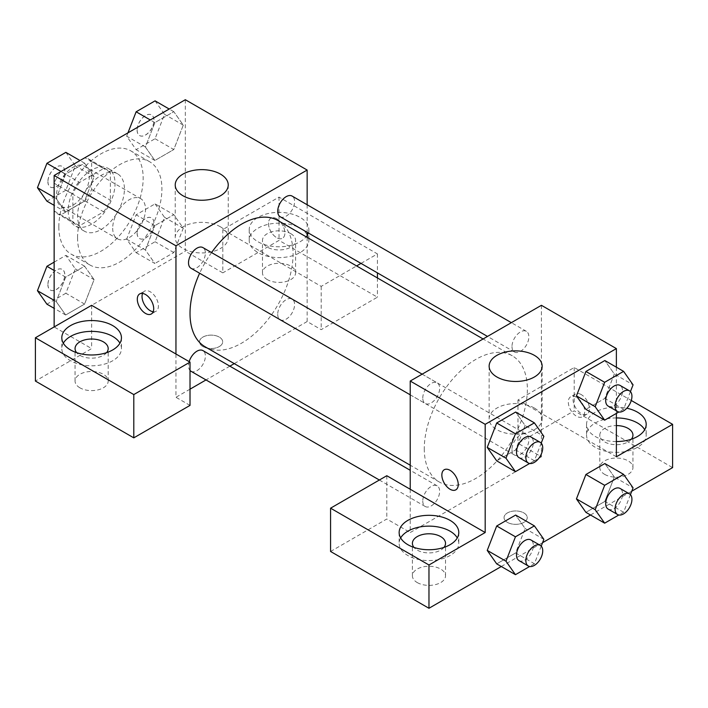 <?xml version="1.0" encoding="UTF-8"?>
<svg xmlns="http://www.w3.org/2000/svg" width="708" height="708" viewBox="0 0 708 708"><rect width="100%" height="100%" fill="white"/><g stroke="black" fill="none" stroke-linecap="round" stroke-linejoin="round"><path stroke-width="0.53" stroke-dasharray="3.54 2.66" d="M112.705 228.215A23.187 13.39 120 0 0 117.51 238.835A23.187 13.39 120 0 0 140.697 225.445A23.187 13.39 120 0 0 140.697 198.665A23.187 13.39 120 0 0 122.829 204.877A23.187 13.39 120 0 0 112.705 228.215M56.481 195.753A23.187 13.39 120 0 0 61.286 206.373A23.187 13.39 120 0 0 84.482 192.983A23.187 13.39 120 0 0 84.482 166.203A23.187 13.39 120 0 0 66.605 172.416A23.187 13.39 120 0 0 56.481 195.753M60.861 171.584L84.898 157.707A31.488 18.178 120 0 1 88.624 159.017A31.488 18.178 120 0 1 91.624 161.592L91.624 189.346A31.488 18.178 120 0 1 84.898 200.992L60.861 214.869A31.488 18.178 120 0 1 57.136 213.559A31.488 18.178 120 0 1 54.144 210.984L54.144 183.23A31.488 18.178 120 0 1 60.861 171.584L79.606 182.407L103.642 168.531L84.898 157.707M84.898 200.992L103.642 211.807L79.606 225.693L60.861 214.869M54.144 210.984L72.88 221.808L72.88 194.045L54.144 183.23M72.88 221.808A31.488 18.178 120 0 0 75.88 224.374A31.488 18.178 120 0 0 79.606 225.693M103.642 211.807A31.488 18.178 120 0 0 110.368 200.169L91.624 189.346M103.642 168.531A31.488 18.178 120 0 1 107.368 169.84A31.488 18.178 120 0 1 110.368 172.407L110.368 200.169M79.606 182.407A31.488 18.178 120 0 0 72.88 194.045M91.624 224.162A33.134 19.125 -60 0 1 75.057 225.799A33.134 19.125 -60 0 1 75.057 187.54A33.134 19.125 -60 0 1 108.191 168.416A33.134 19.125 -60 0 1 113.271 194.966A33.134 19.125 -60 0 1 91.624 224.162M100.996 229.569A33.134 19.125 120 0 0 122.634 200.373A33.134 19.125 120 0 0 117.563 173.823A33.134 19.125 120 0 0 92.031 182.699A33.134 19.125 120 0 0 77.57 216.046A33.134 19.125 120 0 0 84.429 231.206A33.134 19.125 120 0 0 100.996 229.569M110.368 172.407L91.624 161.592M58.826 226.861A59.631 34.426 120 0 0 71.181 254.163A59.631 34.426 120 0 0 130.812 219.737A59.631 34.426 120 0 0 130.812 150.875A59.631 34.426 120 0 0 84.854 166.849A59.631 34.426 120 0 0 58.826 226.861M77.57 237.684A59.631 34.426 120 0 0 89.916 264.987A59.631 34.426 120 0 0 149.556 230.551A59.631 34.426 120 0 0 149.556 161.689A59.631 34.426 120 0 0 103.598 177.673A59.631 34.426 120 0 0 77.57 237.684M54.144 300.342L56.197 301.528L65.667 277.129L84.597 266.19L94.067 279.66L84.597 304.068L65.667 314.998L56.197 301.528L65.685 277.129L84.597 266.19L94.084 279.633M54.144 262.137L65.862 255.376L75.322 268.845L65.862 293.245L84.597 304.068L65.667 314.998L56.171 301.555M75.322 268.845L94.067 279.66L84.579 304.059M54.144 197.328L56.197 198.514L65.667 174.115L84.597 163.185L94.067 176.655L84.597 201.054L65.667 211.984L56.197 198.514L65.685 174.115L84.597 163.185L94.084 176.628L84.579 201.054M65.862 152.362L75.322 165.831L65.862 190.231L84.597 201.054L65.667 211.984L56.171 198.541M155.07 203.869L164.53 217.338L155.07 241.738L136.131 252.676L126.661 239.207L136.131 214.798L155.07 203.869L173.805 214.692L154.875 225.622L173.805 214.692L183.275 228.162L173.805 252.561L154.875 263.491L173.805 252.561L183.292 228.162L173.787 214.719M136.131 252.676L154.875 263.491L145.406 250.021L154.875 225.622L145.379 250.021M126.661 239.207L145.406 250.021L154.893 263.464M185.328 99.722L185.328 251.207L54.144 326.954L91.624 348.593L35.4 381.054M155.07 100.863L164.53 114.333L155.07 138.733L136.131 149.662L126.661 136.193L145.406 147.016L154.875 122.617L173.805 111.678L183.275 125.148L173.805 149.547L154.875 160.486L145.406 147.016L154.893 122.617L173.805 111.678L183.292 125.121L173.787 149.547M155.07 138.733L173.805 149.547L154.875 160.486L145.379 147.043M276.695 218.745A11.594 6.691 -120 0 0 270.899 218.17A11.594 6.691 -120 0 0 270.899 231.56A11.594 6.691 -120 0 0 282.492 238.26A11.594 6.691 -120 0 0 284.271 228.967A11.594 6.691 -120 0 0 276.695 218.745M361 263.394L377.426 253.915L279.032 197.107L222.808 229.569L321.202 286.377L356.611 265.934M222.808 229.569L222.808 272.854L185.328 251.207M307.148 204.762L307.148 232.304M307.148 237.375L307.148 321.538L321.202 329.654L377.426 297.192L279.032 240.393L222.808 272.854M276.686 218.754A11.594 6.691 60 0 1 284.262 228.967A11.594 6.691 60 0 1 282.483 238.26A11.594 6.691 60 0 1 270.89 231.569A11.594 6.691 60 0 1 270.89 218.179A11.594 6.691 60 0 1 276.686 218.754M307.148 235.304A29.816 17.213 180 0 1 273.996 246.534A29.816 17.213 180 0 1 249.216 229.569A29.816 17.213 180 0 1 257.951 217.4A29.816 17.213 180 0 1 290.448 213.666A29.816 17.213 180 0 1 308.856 229.569A29.816 17.213 180 0 1 308.272 232.95M307.148 234.649A29.816 17.213 0 0 0 257.951 228.215A29.816 17.213 0 0 0 249.216 240.393A29.816 17.213 0 0 0 279.032 257.606A29.816 17.213 0 0 0 308.856 240.393A29.816 17.213 0 0 0 307.343 234.976M290.749 233.631A16.567 9.567 180 0 1 295.599 240.393A16.567 9.567 180 0 1 285.377 249.225A16.567 9.567 180 0 1 267.323 247.154A16.567 9.567 180 0 1 262.473 240.393A16.567 9.567 180 0 1 272.695 231.551A16.567 9.567 180 0 1 290.749 233.631M267.323 279.616A16.567 9.567 180 0 1 262.473 272.854A16.567 9.567 180 0 1 279.032 263.288A16.567 9.567 180 0 1 295.599 272.854A16.567 9.567 180 0 1 285.377 281.687A16.567 9.567 180 0 1 267.323 279.616M279.032 197.107L279.032 240.393M377.426 253.915L377.426 272.881M377.426 277.952L377.426 297.192M321.202 286.377L321.202 329.654M220.471 226.834A26.506 15.302 0 0 0 191.585 223.516A26.506 15.302 0 0 0 175.221 237.649A26.506 15.302 0 0 0 201.727 252.951A26.506 15.302 0 0 0 228.233 237.649A26.506 15.302 0 0 0 220.471 226.834M91.624 305.307L91.624 348.593M153.158 311.768A11.594 6.691 -120 0 0 156.026 311.272A11.594 6.691 -120 0 0 156.026 297.882A11.594 6.691 -120 0 0 144.432 291.192A11.594 6.691 -120 0 0 142.573 293.422M63.313 343.176A29.816 17.213 0 0 0 61.808 348.593A29.816 17.213 0 0 0 91.624 365.806A29.816 17.213 0 0 0 121.44 348.593A29.816 17.213 0 0 0 119.926 343.176M106.625 352.646A16.567 9.567 180 0 1 79.907 355.354A16.567 9.567 180 0 1 76.623 352.646M79.907 387.816A16.567 9.567 180 0 1 75.057 381.054A16.567 9.567 180 0 1 91.624 371.488A16.567 9.567 180 0 1 108.191 381.054A16.567 9.567 180 0 1 97.961 389.887A16.567 9.567 180 0 1 79.907 387.816M190.018 405.401L175.956 397.285L175.956 354M219.294 346.566A11.594 6.691 0 0 0 222.693 341.831A11.594 6.691 0 0 0 211.099 335.132A11.594 6.691 0 0 0 199.506 341.831A11.594 6.691 0 0 0 206.665 348.017A11.594 6.691 0 0 0 219.294 346.566A11.594 6.691 180 0 1 206.665 348.009A11.594 6.691 180 0 1 199.506 341.822A11.594 6.691 180 0 1 211.099 335.123A11.594 6.691 180 0 1 222.693 341.822A11.594 6.691 180 0 1 219.294 346.557M307.148 321.538L234.26 363.62M229.87 366.16L206.01 379.93M190.018 389.17L175.956 397.285M277.722 314.29A11.93 6.885 120 0 0 280.191 319.75A11.93 6.885 120 0 0 292.121 312.865A11.93 6.885 120 0 0 292.121 299.095A11.93 6.885 120 0 0 282.926 302.289A11.93 6.885 120 0 0 277.722 314.29M189.178 361.629A11.93 6.885 120 0 0 188.514 365.797A11.93 6.885 120 0 0 190.018 370.47M190.983 371.257A11.93 6.885 120 0 0 202.913 364.372A11.93 6.885 120 0 0 202.913 350.593M280.191 216.745A11.93 6.885 120 0 0 292.121 209.86A11.93 6.885 120 0 0 292.121 196.081M190.983 268.244A11.93 6.885 120 0 0 202.913 261.358A11.93 6.885 120 0 0 202.913 247.588M205.108 346.787A72.889 42.082 120 0 0 277.996 304.706A72.889 42.082 120 0 0 277.996 220.551M211.568 252.579A72.889 42.082 120 0 0 199.638 273.244M424.278 448.677A72.889 42.082 120 0 0 439.376 482.042A72.889 42.082 120 0 0 512.265 439.96A72.889 42.082 120 0 0 512.265 355.797A72.889 42.082 120 0 0 456.094 375.329A72.889 42.082 120 0 0 424.278 448.677M422.782 398.038A11.93 6.885 -60 0 1 427.986 386.037A11.93 6.885 -60 0 1 437.181 382.842A11.93 6.885 -60 0 1 439.65 388.303A11.93 6.885 -60 0 1 434.438 400.303A11.93 6.885 -60 0 1 425.251 403.498A11.93 6.885 -60 0 1 422.782 398.038M511.99 449.545A11.93 6.885 120 0 0 514.459 455.005A11.93 6.885 120 0 0 526.389 448.12A11.93 6.885 120 0 0 526.389 434.34A11.93 6.885 120 0 0 517.194 437.544A11.93 6.885 120 0 0 511.99 449.545M422.782 501.043A11.93 6.885 120 0 0 425.251 506.503A11.93 6.885 120 0 0 437.181 499.618A11.93 6.885 120 0 0 437.181 485.847A11.93 6.885 120 0 0 427.986 489.042A11.93 6.885 120 0 0 422.782 501.043M511.99 346.531A11.93 6.885 120 0 0 514.459 351.991A11.93 6.885 120 0 0 526.389 345.106A11.93 6.885 120 0 0 526.389 331.335A11.93 6.885 120 0 0 517.194 334.53A11.93 6.885 120 0 0 511.99 346.531M410.224 489.255L410.224 532.531L541.408 456.793L517.982 443.27L574.206 410.808L672.6 467.616M541.408 305.307L541.408 456.793M507.441 522.389A11.594 6.691 0 0 0 520.079 523.84A11.594 6.691 0 0 0 527.239 517.654A11.594 6.691 0 0 0 515.645 510.964A11.594 6.691 0 0 0 504.043 517.654A11.594 6.691 0 0 0 507.441 522.389A11.594 6.691 180 0 1 504.043 517.645A11.594 6.691 180 0 1 515.645 510.955A11.594 6.691 180 0 1 527.239 517.645A11.594 6.691 180 0 1 520.079 523.832A11.594 6.691 180 0 1 507.441 522.38M604.667 474.378A16.567 9.567 0 0 0 622.713 476.449A16.567 9.567 0 0 0 632.943 467.616A16.567 9.567 0 0 0 616.376 458.049A16.567 9.567 0 0 0 599.809 467.616A16.567 9.567 0 0 0 604.667 474.378M417.251 582.578A16.567 9.567 0 0 0 435.305 584.649A16.567 9.567 0 0 0 445.527 575.816A16.567 9.567 0 0 0 428.968 566.25A16.567 9.567 0 0 0 412.401 575.816A16.567 9.567 0 0 0 417.251 582.578M501.299 566.506L542.558 542.691M590.507 515.008L631.766 491.193M330.574 551.47L386.798 519.008L410.224 532.531M631.377 439.208A16.567 9.567 180 0 1 604.667 441.916A16.567 9.567 180 0 1 599.809 435.154A16.567 9.567 180 0 1 616.376 425.588M616.376 417.932A29.816 17.213 0 0 0 595.295 422.977A29.816 17.213 0 0 0 586.56 435.154A29.816 17.213 0 0 0 616.376 452.368A29.816 17.213 0 0 0 646.192 435.154A29.816 17.213 0 0 0 644.687 429.738M616.376 441.544A29.816 17.213 180 0 1 586.56 424.331A29.816 17.213 180 0 1 595.295 412.162A29.816 17.213 180 0 1 626.819 408.206M443.969 547.408A16.567 9.567 180 0 1 417.251 550.116A16.567 9.567 180 0 1 413.968 547.408M400.657 537.938A29.816 17.213 0 0 0 399.144 543.355A29.816 17.213 0 0 0 428.968 560.568A29.816 17.213 0 0 0 458.784 543.355A29.816 17.213 0 0 0 457.271 537.938M386.798 475.723L386.798 519.008M616.376 456.793L517.982 399.985L574.206 367.523L631.27 400.471M574.206 367.523L574.206 410.808M517.982 399.985L517.982 443.27M576.454 498.883L585.941 474.484M614.323 477.024L604.853 463.554L614.34 476.997L604.836 501.423L585.914 512.353L604.853 501.423L614.323 477.024L633.067 487.839M614.323 374.01L604.836 398.409L585.914 409.348L604.853 398.418L614.323 374.01L604.853 360.54L614.323 374.01L633.067 384.833M576.454 395.878L585.941 371.479M525.115 425.517L515.628 449.916L496.706 460.846L515.645 449.916L525.115 425.517L515.645 412.047L525.115 425.517L543.859 436.34M487.246 447.385L496.733 422.977M487.246 550.39L496.733 525.991M543.859 539.346L525.115 528.522L515.645 515.052L525.132 528.495M541.222 546.134L534.39 563.745L515.645 552.93L525.115 528.522L515.628 552.921M515.645 552.93L496.706 563.86L515.645 552.93M616.376 367.195L616.376 413.401M534.381 408.065A26.506 15.302 0 0 0 505.503 404.755A26.506 15.302 0 0 0 489.14 418.888A26.506 15.302 0 0 0 515.645 434.19A26.506 15.302 0 0 0 542.151 418.888A26.506 15.302 0 0 0 534.381 408.065M455.846 489.83L455.855 489.821A11.594 6.691 -120 0 0 455.855 489.821A11.594 6.691 -120 0 0 455.855 476.431A11.594 6.691 -120 0 0 444.261 469.74A11.594 6.691 -120 0 0 444.252 469.74L444.261 469.74M581.233 394.577A11.594 6.691 -120 0 0 575.436 394.002A11.594 6.691 -120 0 0 575.436 407.392A11.594 6.691 -120 0 0 587.038 414.083A11.594 6.691 -120 0 0 588.808 404.79A11.594 6.691 -120 0 0 581.233 394.577M583.569 406.02A11.594 6.691 60 0 1 582.312 416.808A11.594 6.691 60 0 1 570.719 410.118A11.594 6.691 60 0 1 570.719 396.728A11.594 6.691 60 0 1 576.516 397.303A11.594 6.691 60 0 1 578.312 398.569M578.392 398.639A11.594 6.691 60 0 1 583.551 405.985M541.222 443.128L534.39 460.74L529.628 463.483M518.955 457.598A11.93 6.885 120 0 0 530.885 450.713A11.93 6.885 120 0 0 530.885 436.942M534.39 460.74L515.645 449.916M630.43 391.621L623.598 409.233L618.836 411.985M608.163 406.091A11.93 6.885 120 0 0 620.093 399.206A11.93 6.885 120 0 0 620.093 385.435M623.598 409.233L604.853 398.418M534.39 563.745L529.628 566.497M518.955 560.603A11.93 6.885 120 0 0 530.885 553.718A11.93 6.885 120 0 0 530.885 539.947M630.43 494.635L623.598 512.247L618.836 514.99M608.163 509.105A11.93 6.885 120 0 0 620.093 502.22A11.93 6.885 120 0 0 620.093 488.449M623.598 512.247L604.853 501.423M65.862 190.231L46.923 201.169M47.958 181.637A11.93 6.885 120 0 0 50.427 187.098A11.93 6.885 120 0 0 62.357 180.213A11.93 6.885 120 0 0 62.357 166.433A11.93 6.885 120 0 0 53.162 169.628A11.93 6.885 120 0 0 47.958 181.637M94.067 176.655L75.322 165.831M65.667 211.984L54.144 205.338M65.667 174.115L61.074 171.469M84.597 163.185L80.004 160.53M47.879 181.593A11.93 6.885 120 0 0 50.348 187.054A11.93 6.885 120 0 0 62.277 180.168A11.93 6.885 120 0 0 62.277 166.398A11.93 6.885 120 0 0 53.091 169.593A11.93 6.885 120 0 0 47.879 181.593M126.661 136.193L127.962 132.847M137.166 130.13A11.93 6.885 120 0 0 139.635 135.591A11.93 6.885 120 0 0 151.565 128.706A11.93 6.885 120 0 0 151.565 114.935A11.93 6.885 120 0 0 142.37 118.13A11.93 6.885 120 0 0 137.166 130.13M183.275 125.148L164.53 114.333M154.875 160.486L136.131 149.662M154.875 122.617L150.282 119.962M173.805 111.678L169.212 109.032M137.087 130.086A11.93 6.885 120 0 0 139.556 135.547A11.93 6.885 120 0 0 151.485 128.661A11.93 6.885 120 0 0 151.485 114.891A11.93 6.885 120 0 0 142.299 118.086A11.93 6.885 120 0 0 137.087 130.086M65.862 293.245L46.923 304.174M47.958 284.643A11.93 6.885 120 0 0 50.427 290.103A11.93 6.885 120 0 0 62.357 283.218A11.93 6.885 120 0 0 62.357 269.447A11.93 6.885 120 0 0 53.162 272.642A11.93 6.885 120 0 0 47.958 284.643M65.667 314.998L54.144 308.343M65.667 277.129L54.144 270.474M84.597 266.19L65.862 255.376M47.879 284.598A11.93 6.885 120 0 0 50.348 290.059A11.93 6.885 120 0 0 62.277 283.173A11.93 6.885 120 0 0 62.277 269.403A11.93 6.885 120 0 0 53.091 272.598A11.93 6.885 120 0 0 47.879 284.598M137.166 233.144A11.93 6.885 120 0 0 139.635 238.596A11.93 6.885 120 0 0 151.565 231.711A11.93 6.885 120 0 0 151.565 217.94A11.93 6.885 120 0 0 142.37 221.135A11.93 6.885 120 0 0 137.166 233.144M183.275 228.162L164.53 217.338M173.805 252.561L155.07 241.738M154.875 225.622L136.131 214.798M137.087 233.1A11.93 6.885 120 0 0 139.556 238.561A11.93 6.885 120 0 0 151.485 231.666A11.93 6.885 120 0 0 151.485 217.896A11.93 6.885 120 0 0 142.299 221.091A11.93 6.885 120 0 0 137.087 233.1M61.286 206.373L117.51 238.835M84.482 166.203L140.697 198.665M117.563 173.823L108.191 168.416M84.429 231.206L75.057 225.799M107.368 169.84L88.624 159.017M75.88 224.374L57.136 213.559M149.556 161.689L130.812 150.875M89.916 264.987L71.181 254.163M249.216 229.569L249.216 240.393M308.856 229.569L308.856 240.393M295.599 272.854L295.599 240.393M262.473 272.854L262.473 240.393M175.221 184.938L175.221 237.649M228.233 184.938L228.233 237.649M151.3 313.998L156.026 311.272M139.706 293.917L144.432 291.192M61.808 337.769L61.808 348.593M121.44 337.769L121.44 348.593M108.191 381.054L108.191 348.593M75.057 381.054L75.057 348.593M512.265 355.797L483.113 338.973M439.376 482.042L410.224 465.209M410.224 394.825L425.251 403.498M422.154 374.16L437.181 382.842M526.389 434.34L292.121 299.095M514.459 455.005L280.191 319.75M437.181 485.847L410.224 470.289M425.251 506.503L379.364 480.015M526.389 331.335L511.362 322.662M514.459 351.991L487.502 336.433M632.943 467.616L632.943 435.154M599.809 467.616L599.809 435.154M586.56 424.331L586.56 435.154M646.192 424.331L646.192 435.154M445.527 575.816L445.527 543.355M412.401 575.816L412.401 543.355M399.144 532.531L399.144 543.355M458.784 532.531L458.784 543.355M489.14 366.169L489.14 418.888M542.151 366.169L542.151 418.888M575.436 394.002L570.719 396.728M587.038 414.083L582.312 416.808"/><path stroke-width="1.06" d="M54.144 326.954L54.144 175.469L185.328 99.722L307.148 170.053L307.148 204.762M307.148 232.304L307.148 237.375M308.272 232.95A29.816 17.213 180 0 1 307.148 235.304M356.611 265.934L361 263.394M377.426 272.881L377.426 277.952M220.471 174.115A26.506 15.302 180 0 1 228.233 184.938A26.506 15.302 180 0 1 201.727 200.24A26.506 15.302 180 0 1 175.221 184.938A26.506 15.302 180 0 1 191.585 170.796A26.506 15.302 180 0 1 220.471 174.115M175.956 354L91.624 305.307L35.4 337.769L133.794 394.577L190.018 362.115L175.956 354L175.956 245.8L54.144 175.469M175.956 245.8L307.148 170.053M145.503 313.423A11.594 6.691 60 0 1 137.927 303.21A11.594 6.691 60 0 1 139.706 293.917A11.594 6.691 60 0 1 151.3 300.608A11.594 6.691 60 0 1 151.3 313.998A11.594 6.691 60 0 1 145.503 313.423M142.573 293.422A11.594 6.691 -120 0 0 150.229 310.697A11.594 6.691 -120 0 0 153.158 311.768M70.543 325.6A29.816 17.213 180 0 1 103.032 321.866A29.816 17.213 180 0 1 121.44 337.769A29.816 17.213 180 0 1 91.624 354.982A29.816 17.213 180 0 1 61.808 337.769A29.816 17.213 180 0 1 70.543 325.6M119.926 343.176A29.816 17.213 0 0 0 70.543 336.415A29.816 17.213 0 0 0 63.313 343.176M76.623 352.646A16.567 9.567 180 0 1 75.057 348.593A16.567 9.567 180 0 1 85.287 339.751A16.567 9.567 180 0 1 103.333 341.831A16.567 9.567 180 0 1 108.191 348.593A16.567 9.567 180 0 1 106.625 352.646M35.4 337.769L35.4 381.054L133.794 437.854L190.018 405.401L190.018 362.115M133.794 394.577L133.794 437.854M234.26 363.62L229.87 366.16M206.01 379.93L190.018 389.17M190.018 370.47A11.93 6.885 120 0 0 190.983 371.257L379.364 480.015M410.224 470.289L202.913 350.593A11.93 6.885 120 0 0 189.178 361.629M511.362 322.662L292.121 196.081A11.93 6.885 120 0 0 282.926 199.275A11.93 6.885 120 0 0 277.722 211.285A11.93 6.885 120 0 0 280.191 216.745L487.502 336.433M422.154 374.16L202.913 247.588A11.93 6.885 120 0 0 193.718 250.782A11.93 6.885 120 0 0 188.514 262.783A11.93 6.885 120 0 0 190.983 268.244L410.224 394.825M199.638 273.244A72.889 42.082 120 0 0 190.018 313.423A72.889 42.082 120 0 0 205.108 346.787L410.224 465.209M483.113 338.973L277.996 220.551A72.889 42.082 120 0 0 211.568 252.579M410.224 489.255L386.798 475.723L330.574 508.185L428.968 564.993L485.192 532.531L410.224 489.255L410.224 381.046L541.408 305.307L616.376 348.593L616.376 367.195M330.574 508.185L330.574 551.47L428.968 608.278L501.299 566.506M542.558 542.691L590.507 515.008M631.766 491.193L672.6 467.616L672.6 424.331L616.376 456.793L616.376 413.401M616.376 425.588A16.567 9.567 180 0 1 628.093 428.393A16.567 9.567 180 0 1 632.943 435.154A16.567 9.567 180 0 1 631.377 439.208M644.687 429.738A29.816 17.213 0 0 0 616.376 417.932M626.819 408.206A29.816 17.213 180 0 1 646.192 424.331A29.816 17.213 180 0 1 616.376 441.544M413.968 547.408A16.567 9.567 180 0 1 412.401 543.355A16.567 9.567 180 0 1 428.968 533.788A16.567 9.567 180 0 1 445.527 543.355A16.567 9.567 180 0 1 443.969 547.408M457.271 537.938A29.816 17.213 0 0 0 407.879 531.177A29.816 17.213 0 0 0 400.657 537.938M407.879 520.362A29.816 17.213 180 0 1 440.376 516.628A29.816 17.213 180 0 1 458.784 532.531A29.816 17.213 180 0 1 428.968 549.744A29.816 17.213 180 0 1 399.144 532.531A29.816 17.213 180 0 1 407.879 520.362M428.968 564.993L428.968 608.278M631.27 400.471L672.6 424.331M618.836 514.99L604.659 523.177L595.189 509.707L604.659 485.307L585.914 474.484L604.853 463.554L585.914 474.484L576.454 498.883L585.914 512.353L576.427 498.91M618.836 411.985L604.659 420.163L585.914 409.348L576.427 395.905M604.659 420.163L595.189 406.693L604.659 382.293L585.914 371.479L604.853 360.54L585.914 371.479L576.454 395.878L585.914 409.348M529.628 463.483L515.451 471.67L496.706 460.846L487.219 447.412M515.451 471.67L505.981 458.2L515.451 433.8L496.706 422.977L515.645 412.047L496.706 422.977L487.246 447.385L496.706 460.846M529.628 566.497L515.451 574.684L505.981 561.214L515.451 536.806L496.706 525.991L515.645 515.052L496.706 525.991L487.246 550.39L496.706 563.86L487.219 550.417M485.192 532.531L485.192 424.331L616.376 348.593M534.381 355.354A26.506 15.302 180 0 1 542.151 366.169A26.506 15.302 180 0 1 515.645 381.47A26.506 15.302 180 0 1 489.14 366.169A26.506 15.302 180 0 1 505.503 352.035A26.506 15.302 180 0 1 534.381 355.354M485.192 424.331L410.224 381.046M450.049 489.255A11.594 6.691 60 0 1 442.473 479.033A11.594 6.691 60 0 1 444.252 469.74A11.594 6.691 60 0 1 455.846 476.44A11.594 6.691 60 0 1 455.846 489.83A11.594 6.691 60 0 1 450.049 489.255M444.252 469.74A11.594 6.691 -120 0 0 442.482 479.033A11.594 6.691 -120 0 0 450.058 489.246A11.594 6.691 -120 0 0 455.846 489.821M515.451 433.8L534.39 422.871L543.859 436.34L541.222 443.128M540.257 442.35L530.885 436.942A11.93 6.885 120 0 0 521.69 440.137A11.93 6.885 120 0 0 516.486 452.138A11.93 6.885 120 0 0 518.955 457.598L528.327 463.005A11.93 6.885 120 0 0 540.257 456.12A11.93 6.885 120 0 0 540.257 442.35A11.93 6.885 120 0 0 531.062 445.544A11.93 6.885 120 0 0 525.858 457.545A11.93 6.885 120 0 0 528.327 463.005M505.981 458.2L487.246 447.385M534.39 422.871L515.645 412.047M604.659 382.293L623.598 371.364L633.067 384.833L630.43 391.621M629.465 390.843L620.093 385.435A11.93 6.885 120 0 0 610.898 388.63A11.93 6.885 120 0 0 605.694 400.631A11.93 6.885 120 0 0 608.163 406.091L617.535 411.507A11.93 6.885 120 0 0 629.465 404.622A11.93 6.885 120 0 0 629.465 390.843A11.93 6.885 120 0 0 620.27 394.037A11.93 6.885 120 0 0 615.066 406.047A11.93 6.885 120 0 0 617.535 411.507M595.189 406.693L576.454 395.878M623.598 371.364L604.853 360.54M515.451 536.806L534.39 525.876L543.859 539.346L541.222 546.134M540.257 545.355L530.885 539.947A11.93 6.885 120 0 0 521.69 543.142A11.93 6.885 120 0 0 516.486 555.143A11.93 6.885 120 0 0 518.955 560.603L528.327 566.019A11.93 6.885 120 0 0 540.257 559.134A11.93 6.885 120 0 0 540.257 545.355A11.93 6.885 120 0 0 531.062 548.558A11.93 6.885 120 0 0 525.858 560.559A11.93 6.885 120 0 0 528.327 566.019M515.451 574.684L496.706 563.86M505.981 561.214L487.246 550.39M534.39 525.876L515.645 515.052M604.659 485.307L623.598 474.369L633.067 487.839L630.43 494.635M629.465 493.857L620.093 488.449A11.93 6.885 120 0 0 610.898 491.644A11.93 6.885 120 0 0 605.694 503.645A11.93 6.885 120 0 0 608.163 509.105L617.535 514.512A11.93 6.885 120 0 0 629.465 507.627A11.93 6.885 120 0 0 629.465 493.857A11.93 6.885 120 0 0 620.27 497.051A11.93 6.885 120 0 0 615.066 509.052A11.93 6.885 120 0 0 617.535 514.512M604.659 523.177L585.914 512.353M595.189 509.707L576.454 498.883M623.598 474.369L604.853 463.554M54.144 205.338L46.923 201.169L37.453 187.7L46.923 163.3L65.862 152.362L80.004 160.53M54.144 197.328L37.453 187.7M61.074 171.469L46.923 163.3M127.962 132.847L136.131 111.793L155.07 100.863L169.212 109.032M150.282 119.962L136.131 111.793M54.144 308.343L46.923 304.174L37.453 290.705L46.923 266.305L54.144 262.137M54.144 300.342L37.453 290.705M54.144 270.474L46.923 266.305"/></g></svg>
